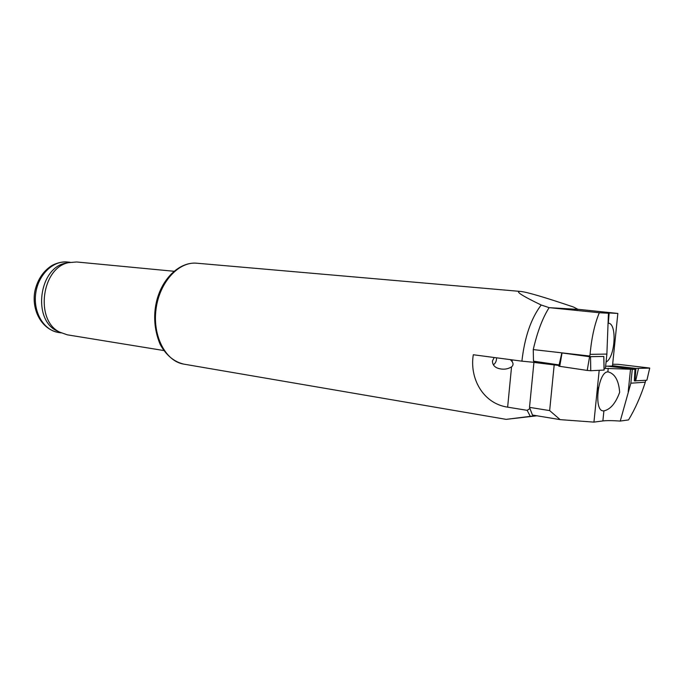 <?xml version="1.0" encoding="UTF-8"?>
<svg xmlns="http://www.w3.org/2000/svg" width="684" height="684" viewBox="0 0 684 684"><rect width="100%" height="100%" fill="white"/><g stroke="black" fill="none" stroke-linecap="round" stroke-linejoin="round"><path stroke-width="1.03" d="M559.102 364.914L533.494 361.169L533.255 349.584L589.753 356.031L589.693 356.646L561.838 352.901L558.837 366.12M589.753 356.031L590.078 354.346C591.557 337.913 594.635 324.036 599.304 312.733L549.124 307.646C542.668 317.761 537.376 331.74 533.255 349.584M549.124 307.646L541.198 305.013C531.075 318.342 524.637 337.058 521.901 361.161L534.922 362.417L535.025 361.391M541.198 305.013C521.311 295.411 514.479 290.888 520.704 291.452C527.065 292.085 544.712 297.292 573.654 307.073L578.014 309.399L549.756 307.697M547.106 363.161L541.908 363.315L541.993 362.409M540.907 362.255L534.922 362.417M536.914 415.786L506.143 419.36L536.051 415.641M521.901 361.161L473.302 354.748C469.421 377.97 482.724 403.5 507.639 407.151L527.167 410.332L530.271 416.325M494.19 357.501L492.42 361.058C492.557 364.598 494.37 366.992 497.858 368.248C502.885 369.83 507.451 369.377 511.546 366.872C513.325 365.41 513.504 363.623 512.068 361.511L510.324 359.639M527.167 410.332L529.963 408.528M173.975 271.274L76.676 261.981L68.494 262.665C41.57 267.863 34.816 320.215 59.542 332.073L67.271 334.818L163.75 350.524M68.759 262.596L65.262 263.246C39.031 268.308 32.464 319.137 56.558 330.697L59.782 332.21M535.085 362.417L541.908 363.315M493.403 364.871C495.626 363.136 496.661 360.784 496.507 357.809M577.792 309.271L617.84 313.443L612.479 365.991L605.639 366.248M599.304 312.733L608.452 313.246L606.879 354.081L605.408 368.496L604.1 368.548M617.84 313.443L609.162 312.956C606.075 312.776 605.571 312.844 607.657 313.144L608.452 313.246M561.795 352.918L589.574 356.706L603.57 356.45L589.693 356.646M606.879 354.081L590.078 354.346M609.162 312.956L608.324 323.199C617.276 323.207 615.232 357.535 606.067 362.033M645.311 382.185C640.686 396.481 635.094 409.058 628.536 419.916L620.251 421.062L630.853 383.202L645.311 382.185L645.628 380.321M529.51 407.356L549.654 410.597L560.153 419.634L532.451 415.043L529.51 407.356L533.922 362.426L558.982 365.478M534.794 362.409L533.922 362.426M605.426 368.411L634.974 369.377L607.554 366.171M560.153 419.634L593.943 422.122L602.878 420.934C606.494 420.48 612.283 420.523 620.251 421.062M607.862 371.925L608.452 371.959C615.044 373.943 618.781 380.731 619.661 392.308C615.651 403.269 610.393 409.459 603.904 410.879L603.04 410.862C593.387 410.486 598.235 371.292 607.862 371.925L608.23 368.291M628.203 391.77L630.503 369.394M634.974 369.377L634.342 380.868L646.884 380.236L649.732 368.043L618.165 364.324L612.659 364.256M630.853 383.202L632.264 369.497M593.943 422.122L599.193 370.343M549.654 410.597L554.16 365.102M598.568 387.229L597.713 393.386M634.957 380.945L635.932 368.419L649.655 368.112M635.932 368.419L612.513 365.701M589.574 356.706L587.214 370.42L590.754 370.719L604.126 370.044L603.835 356.518M587.214 370.42L558.819 366.197M520.704 291.452L196.787 263.212C178.669 261.305 159.381 282.295 156.02 309.245C152.429 336.169 165.759 361.357 183.765 364.119L506.143 419.36M507.639 407.151L511.546 366.872M70.213 262.28L67.391 262.006C52.942 260.416 38.005 274.959 35.679 293.718C33.165 312.451 43.921 330.304 58.302 332.433L61.098 332.886M512.068 361.511L512.222 359.887M602.878 420.934L603.904 410.879M635.633 380.997L638.454 368.608M590.531 356.783L590.754 370.719M603.81 356.518L604.032 370.129M562.043 352.961L559.726 366.368M56.558 330.697L59.542 332.073M65.262 263.246L68.494 262.665M67.391 262.006C62.124 261.681 57.029 262.81 52.104 265.409C43.682 270.702 38.047 278.781 35.217 289.648C30.874 307.732 40.211 328.97 58.302 332.433M196.787 263.212C180.097 261.639 162.672 277.601 156.816 300.353C153.772 312.349 153.276 327.773 160.116 344.283C165.998 355.141 173.881 361.75 183.765 364.119M646.902 380.219L649.723 368.103"/></g></svg>
